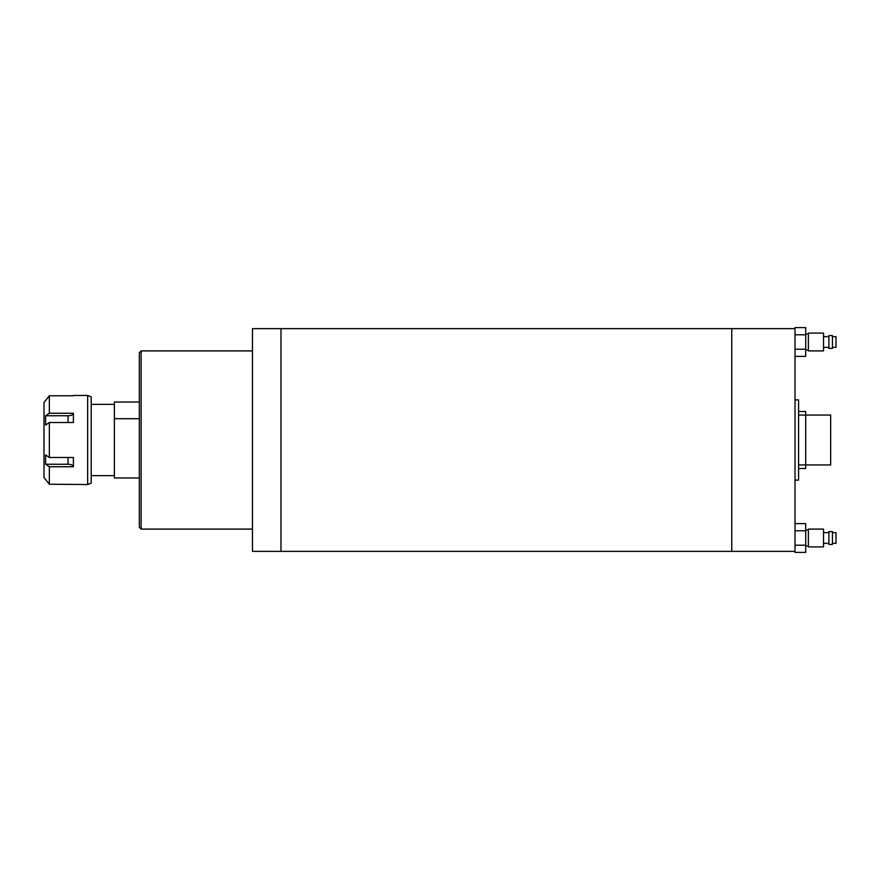 <?xml version="1.0" encoding="UTF-8"?>
<svg xmlns="http://www.w3.org/2000/svg" width="880" height="880" viewBox="0 0 880 880"><rect width="100%" height="100%" fill="white"/><g stroke="black" fill="none" stroke-linecap="round" stroke-linejoin="round"><path stroke-width="1.32" d="M731.764 440L731.764 551.364L280.973 551.364L280.973 328.636L280.973 551.364L252.472 551.364L252.472 328.636L731.764 328.636L731.764 551.364L795.014 551.364L795.014 328.636L731.764 328.636L731.764 440M795.014 399.905L798.578 399.905L798.578 480.095L795.014 480.095M141.108 529.089L139.326 527.307L139.326 352.693L141.108 350.911L141.108 529.089L252.472 529.089M139.326 477.961L114.378 477.961L114.378 418.704L139.326 418.704M114.378 418.704L114.378 402.039L139.326 402.039M91.212 396.792L91.212 483.208L87.659 484.539L87.659 395.461L91.212 396.792M45.331 479.204L44 477.422L44 402.578L49.346 395.78L49.346 413.259L45.606 415.767L45.606 425.029L49.346 422.521L49.346 457.479L45.606 454.971L45.606 464.233L49.346 466.741L49.346 484.22L45.331 479.204L49.346 484.22L87.659 484.539M73.403 395.461L87.659 395.461M45.331 400.796L49.346 395.78L73.392 395.78M68.057 422.521L68.057 415.767A5.346 2.673 180 0 0 73.392 413.259L49.346 413.259M73.392 413.259L73.392 422.521L49.346 422.521M49.346 466.741L73.392 466.741L73.392 457.479L49.346 457.479M68.057 415.767L45.606 415.767M73.392 466.741A5.346 2.673 0 0 0 68.057 464.233L45.606 464.233M798.578 411.488L805.706 411.488L805.706 415.052L830.654 415.052L830.654 464.948L805.706 464.948L805.706 468.512L798.578 468.512M798.578 415.052L805.706 415.052L805.706 464.948L798.578 464.948M832.436 532.653L836 532.653L836 543.345L832.436 543.345M832.436 537.999L832.436 544.412L828.872 544.412L828.872 531.586L832.436 531.586L832.436 537.999M823.526 537.999L823.526 546.909L808.379 546.909L808.379 529.089L823.526 529.089L823.526 537.999M795.014 523.6L805.706 523.6L805.706 530.794L795.014 530.794M805.706 530.794L805.706 545.204L795.014 545.204M805.706 545.204L805.706 552.398L795.014 552.398M832.436 336.655L836 336.655L836 347.347L832.436 347.347M832.436 342.001L832.436 348.414L828.872 348.414L828.872 335.588L832.436 335.588L832.436 342.001M823.526 342.001L823.526 350.911L808.379 350.911L808.379 333.091L823.526 333.091L823.526 342.001M795.014 327.602L805.706 327.602L805.706 334.796L795.014 334.796M805.706 334.796L805.706 349.206L795.014 349.206M805.706 349.206L805.706 356.4L795.014 356.4M68.057 464.233L68.057 457.479M141.108 350.911L252.472 350.911M91.212 475.64L114.378 475.64M91.212 404.36L114.378 404.36M828.872 543.345L823.526 543.345M808.379 546.018L805.706 546.018M808.379 529.98L805.706 529.98M828.872 532.653L823.526 532.653M828.872 347.347L823.526 347.347M808.379 350.02L805.706 350.02M808.379 333.982L805.706 333.982M828.872 336.655L823.526 336.655"/></g></svg>
